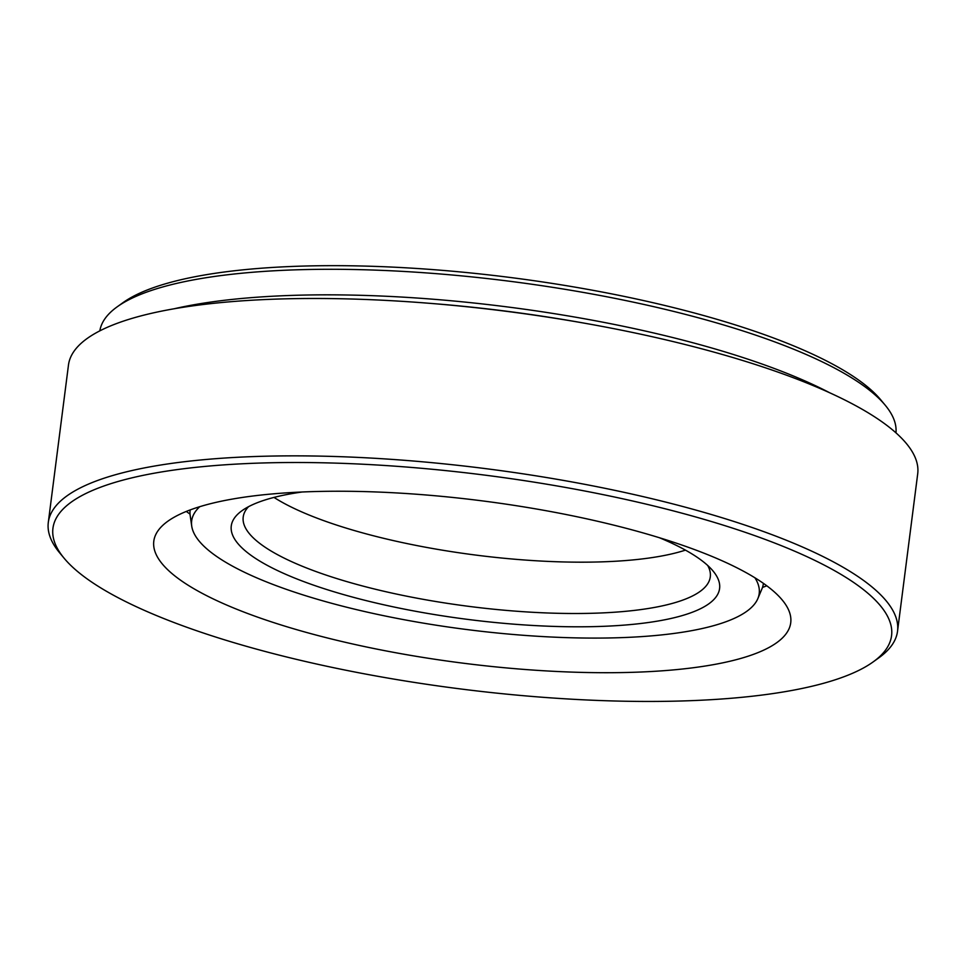 <?xml version="1.0" encoding="UTF-8"?>
<svg xmlns="http://www.w3.org/2000/svg" width="966" height="966" viewBox="0 0 966 966"><rect width="100%" height="100%" fill="white"/><g stroke="black" fill="none" stroke-linecap="round" stroke-linejoin="round"><path stroke-width="1.45" d="M99.836 330.855A401.337 102.142 7.3 0 1 117.152 306.85L122.887 302.732A395.988 100.778 7.3 0 1 637.753 299.291A395.988 100.778 7.3 0 1 880.738 399.815L885.254 405.249A401.337 102.142 7.3 0 1 895.965 432.84M117.152 306.85A401.337 102.142 7.3 0 1 638.985 303.372A401.337 102.142 7.3 0 1 885.254 405.249M174.134 308.77A401.337 102.142 7.3 0 1 635.713 328.923A401.337 102.142 7.3 0 1 829.637 392.739M763.369 583.681L763.406 583.367A288.955 73.537 7.3 0 1 763.369 583.681A288.955 73.537 7.3 0 1 761.993 588.741L757.851 598.582A286.093 72.812 7.3 0 1 374.784 613.796A286.093 72.812 7.3 0 1 191.715 526.059A286.093 72.812 7.3 0 1 199.745 506.691M754.953 577.825A286.093 72.812 7.3 0 1 757.851 598.582M659.524 537.772A246.149 62.645 7.3 0 1 713.077 571.051A246.149 62.645 7.3 0 1 636.703 623.951A246.149 62.645 7.3 0 1 388.839 605.899A246.149 62.645 7.3 0 1 241.983 510.7A246.149 62.645 7.3 0 1 302.189 491.996M707.74 565.521A235.45 59.928 7.3 0 1 710.288 576.883A235.45 59.928 7.3 0 1 393.911 593.51A235.45 59.928 7.3 0 1 243.203 517.052A235.45 59.928 7.3 0 1 248.528 506.691M685.449 550.125A235.45 59.928 7.3 0 1 400.492 542.18A235.45 59.928 7.3 0 1 273.994 497.418M191.715 526.059L190.181 515.482A288.955 73.537 7.3 0 1 190.133 510.253A288.955 73.537 7.3 0 1 190.169 509.927L190.133 510.253M79.973 496.596A422.734 107.588 7.3 0 1 608.459 495.739A422.734 107.588 7.3 0 1 873.192 661.879A422.734 107.588 7.3 0 1 864.558 667.361A422.734 107.588 7.3 0 1 445.29 686.935A422.734 107.588 7.3 0 1 64.13 558.239A422.734 107.588 7.3 0 1 79.973 496.596M64.13 558.239L59.626 552.806A428.095 108.953 7.3 0 1 48.3 522.449A428.095 108.953 7.3 0 1 75.662 490.378A428.095 108.953 7.3 0 1 556.271 479.172A428.095 108.953 7.3 0 1 897.535 631.233A428.095 108.953 7.3 0 1 878.927 657.761L873.192 661.879M766.763 585.794A321.062 81.712 7.3 0 1 762.488 587.449M190.036 514.117A321.062 81.712 7.3 0 1 186.305 511.437M770.204 646.822A321.062 81.712 7.3 0 1 409.741 655.226A321.062 81.712 7.3 0 1 153.799 541.177A321.062 81.712 7.3 0 1 174.315 517.136A321.062 81.712 7.3 0 1 534.778 508.72A321.062 81.712 7.3 0 1 790.731 622.768A321.062 81.712 7.3 0 1 770.204 646.822M48.3 522.449L68.465 365.076A428.095 108.953 7.3 0 1 95.827 333.004A428.095 108.953 7.3 0 1 426.851 303.095L431.874 303.493A401.337 102.142 7.3 0 1 581.544 322.668L586.495 323.55A428.095 108.953 7.3 0 1 917.7 473.859L897.535 631.233M426.851 303.095A428.095 108.953 7.3 0 1 586.495 323.55"/></g></svg>
